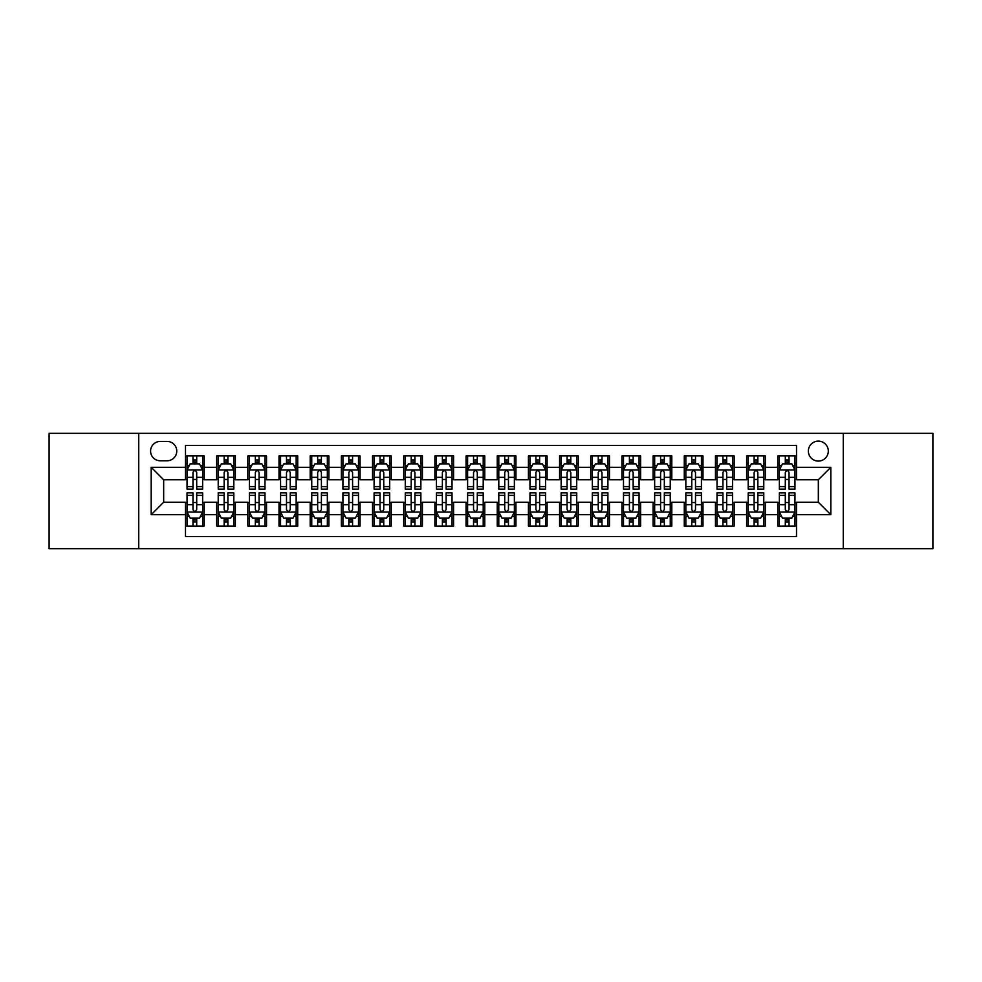 <?xml version="1.0" encoding="UTF-8"?>
<svg xmlns="http://www.w3.org/2000/svg" width="982" height="982" viewBox="0 0 982 982"><rect width="100%" height="100%" fill="white"/><g stroke="black" fill="none" stroke-linecap="round" stroke-linejoin="round"><path stroke-width="1.47" d="M818.337 441.127A9.98 9.98 0 0 0 808.358 451.094A9.98 9.98 0 0 0 818.337 461.074A9.98 9.98 0 0 0 828.305 451.094A9.98 9.98 0 0 0 818.337 441.127M843.268 548.668L932.9 548.668L932.9 433.332L843.268 433.332L843.268 548.668L138.732 548.668L138.732 433.332L49.1 433.332L49.1 548.668L138.732 548.668M796.512 455.93L777.805 455.93L777.805 467.309L765.334 467.309L765.334 479.781L777.805 479.781L777.805 467.309M765.334 467.309L765.334 455.93L746.627 455.93L746.627 467.309L734.168 467.309L734.168 479.781L746.627 479.781L746.627 467.309M734.168 467.309L734.168 455.93L715.461 455.93L715.461 467.309L702.989 467.309L702.989 479.781L715.461 479.781L715.461 467.309M702.989 467.309L702.989 455.93L684.282 455.93L684.282 467.309L671.811 467.309L671.811 479.781L684.282 479.781L684.282 467.309M671.811 467.309L671.811 455.93L653.104 455.93L653.104 467.309L640.632 467.309L640.632 479.781L653.104 479.781L653.104 467.309M640.632 467.309L640.632 455.93L621.937 455.93L621.937 467.309L609.466 467.309L609.466 479.781L621.937 479.781L621.937 467.309M609.466 467.309L609.466 455.93L590.759 455.93L590.759 467.309L578.288 467.309L578.288 479.781L590.759 479.781L590.759 467.309M578.288 467.309L578.288 455.93L559.58 455.93L559.58 467.309L547.109 467.309L547.109 479.781L559.58 479.781L559.58 467.309M547.109 467.309L547.109 455.93L528.414 455.93L528.414 467.309L515.943 467.309L515.943 479.781L528.414 479.781L528.414 467.309M515.943 467.309L515.943 455.93L497.236 455.93L497.236 467.309L484.764 467.309L484.764 479.781L497.236 479.781L497.236 467.309M484.764 467.309L484.764 455.93L466.057 455.93L466.057 467.309L453.586 467.309L453.586 479.781L466.057 479.781L466.057 467.309M453.586 467.309L453.586 455.93L434.891 455.93L434.891 467.309L422.42 467.309L422.42 479.781L434.891 479.781L434.891 467.309M422.42 467.309L422.42 455.93L403.712 455.93L403.712 467.309L391.241 467.309L391.241 479.781L403.712 479.781L403.712 467.309M391.241 467.309L391.241 455.93L372.534 455.93L372.534 467.309L360.063 467.309L360.063 479.781L372.534 479.781L372.534 467.309M360.063 467.309L360.063 455.93L341.368 455.93L341.368 467.309L328.896 467.309L328.896 479.781L341.368 479.781L341.368 467.309M328.896 467.309L328.896 455.93L310.189 455.93L310.189 467.309L297.718 467.309L297.718 479.781L310.189 479.781L310.189 467.309M297.718 467.309L297.718 455.93L279.011 455.93L279.011 467.309L266.539 467.309L266.539 479.781L279.011 479.781L279.011 467.309M266.539 467.309L266.539 455.93L247.832 455.93L247.832 467.309L235.373 467.309L235.373 479.781L247.832 479.781L247.832 467.309M235.373 467.309L235.373 455.93L216.666 455.93L216.666 479.781L204.195 479.781L204.195 455.93L185.488 455.93M185.488 526.07L204.195 526.07L204.195 502.219L216.666 502.219L216.666 526.07L235.373 526.07L235.373 502.219L247.832 502.219L247.832 514.691L235.373 514.691M247.832 514.691L247.832 526.07L266.539 526.07L266.539 502.219L279.011 502.219L279.011 514.691L266.539 514.691M279.011 514.691L279.011 526.07L297.718 526.07L297.718 502.219L310.189 502.219L310.189 514.691L297.718 514.691M310.189 514.691L310.189 526.07L328.896 526.07L328.896 502.219L341.368 502.219L341.368 514.691L328.896 514.691M341.368 514.691L341.368 526.07L360.063 526.07L360.063 502.219L372.534 502.219L372.534 514.691L360.063 514.691M372.534 514.691L372.534 526.07L391.241 526.07L391.241 502.219L403.712 502.219L403.712 514.691L391.241 514.691M403.712 514.691L403.712 526.07L422.42 526.07L422.42 502.219L434.891 502.219L434.891 514.691L422.42 514.691M434.891 514.691L434.891 526.07L453.586 526.07L453.586 502.219L466.057 502.219L466.057 514.691L453.586 514.691M466.057 514.691L466.057 526.07L484.764 526.07L484.764 502.219L497.236 502.219L497.236 514.691L484.764 514.691M497.236 514.691L497.236 526.07L515.943 526.07L515.943 502.219L528.414 502.219L528.414 514.691L515.943 514.691M528.414 514.691L528.414 526.07L547.109 526.07L547.109 502.219L559.58 502.219L559.58 514.691L547.109 514.691M559.58 514.691L559.58 526.07L578.288 526.07L578.288 502.219L590.759 502.219L590.759 514.691L578.288 514.691M590.759 514.691L590.759 526.07L609.466 526.07L609.466 502.219L621.937 502.219L621.937 514.691L609.466 514.691M621.937 514.691L621.937 526.07L640.632 526.07L640.632 502.219L653.104 502.219L653.104 514.691L640.632 514.691M653.104 514.691L653.104 526.07L671.811 526.07L671.811 502.219L684.282 502.219L684.282 514.691L671.811 514.691M684.282 514.691L684.282 526.07L702.989 526.07L702.989 502.219L715.461 502.219L715.461 514.691L702.989 514.691M715.461 514.691L715.461 526.07L734.168 526.07L734.168 502.219L746.627 502.219L746.627 514.691L734.168 514.691M746.627 514.691L746.627 526.07L765.334 526.07L765.334 502.219L777.805 502.219L777.805 514.691L765.334 514.691M160.238 460.767L167.1 460.767A9.66 9.66 0 0 0 176.76 451.094A9.66 9.66 0 0 0 167.1 441.434L160.238 441.434A9.66 9.66 0 0 0 150.577 451.094A9.66 9.66 0 0 0 160.238 460.767M843.268 433.332L138.732 433.332M796.512 467.309L796.512 445.484L185.488 445.484L185.488 479.781L163.663 479.781L163.663 502.219L185.488 502.219L185.488 536.516L796.512 536.516L796.512 502.219L818.337 502.219L818.337 479.781L796.512 479.781L796.512 467.309L830.809 467.309L830.809 514.691L796.512 514.691M185.488 514.691L151.191 514.691L151.191 467.309L185.488 467.309M777.805 514.691L777.805 526.07L796.512 526.07M185.488 463.725L187.046 463.725M192.975 463.725L196.707 463.725M202.636 463.725L204.195 463.725M185.488 479.462L187.046 479.462M192.975 479.462L196.707 479.462M202.636 479.462L204.195 479.462M185.488 502.538L187.046 502.538M192.975 502.538L196.707 502.538M202.636 502.538L204.195 502.538M185.488 518.275L187.046 518.275M192.975 518.275L196.707 518.275M202.636 518.275L204.195 518.275M216.666 479.462L218.225 479.462M224.142 479.462L227.885 479.462M233.814 479.462L235.373 479.462M216.666 463.725L218.225 463.725M224.142 463.725L227.885 463.725M233.814 463.725L235.373 463.725M216.666 502.538L218.225 502.538M224.142 502.538L227.885 502.538M233.814 502.538L235.373 502.538M216.666 518.275L218.225 518.275M224.142 518.275L227.885 518.275M233.814 518.275L235.373 518.275M247.832 502.538L249.391 502.538M255.32 502.538L259.064 502.538M264.98 502.538L266.539 502.538M247.832 518.275L249.391 518.275M255.32 518.275L259.064 518.275M264.98 518.275L266.539 518.275M247.832 463.725L249.391 463.725M255.32 463.725L259.064 463.725M264.98 463.725L266.539 463.725M247.832 479.462L249.391 479.462M255.32 479.462L259.064 479.462M264.98 479.462L266.539 479.462M279.011 502.538L280.57 502.538M286.499 502.538L290.23 502.538M296.159 502.538L297.718 502.538M279.011 518.275L280.57 518.275M286.499 518.275L290.23 518.275M296.159 518.275L297.718 518.275M279.011 463.725L280.57 463.725M286.499 463.725L290.23 463.725M296.159 463.725L297.718 463.725M279.011 479.462L280.57 479.462M286.499 479.462L290.23 479.462M296.159 479.462L297.718 479.462M310.189 502.538L311.748 502.538M317.665 502.538L321.409 502.538M327.337 502.538L328.896 502.538M310.189 518.275L311.748 518.275M317.665 518.275L321.409 518.275M327.337 518.275L328.896 518.275M310.189 463.725L311.748 463.725M317.665 463.725L321.409 463.725M327.337 463.725L328.896 463.725M310.189 479.462L311.748 479.462M317.665 479.462L321.409 479.462M327.337 479.462L328.896 479.462M341.368 502.538L342.927 502.538M348.843 502.538L352.587 502.538M358.504 502.538L360.063 502.538M341.368 518.275L342.927 518.275M348.843 518.275L352.587 518.275M358.504 518.275L360.063 518.275M341.368 463.725L342.927 463.725M348.843 463.725L352.587 463.725M358.504 463.725L360.063 463.725M341.368 479.462L342.927 479.462M348.843 479.462L352.587 479.462M358.504 479.462L360.063 479.462M372.534 502.538L374.093 502.538M380.022 502.538L383.753 502.538M389.682 502.538L391.241 502.538M372.534 518.275L374.093 518.275M380.022 518.275L383.753 518.275M389.682 518.275L391.241 518.275M372.534 463.725L374.093 463.725M380.022 463.725L383.753 463.725M389.682 463.725L391.241 463.725M372.534 479.462L374.093 479.462M380.022 479.462L383.753 479.462M389.682 479.462L391.241 479.462M403.712 502.538L405.271 502.538M411.188 502.538L414.932 502.538M420.861 502.538L422.42 502.538M403.712 518.275L405.271 518.275M411.188 518.275L414.932 518.275M420.861 518.275L422.42 518.275M403.712 463.725L405.271 463.725M411.188 463.725L414.932 463.725M420.861 463.725L422.42 463.725M403.712 479.462L405.271 479.462M411.188 479.462L414.932 479.462M420.861 479.462L422.42 479.462M434.891 502.538L436.45 502.538M442.366 502.538L446.11 502.538M452.027 502.538L453.586 502.538M434.891 518.275L436.45 518.275M442.366 518.275L446.11 518.275M452.027 518.275L453.586 518.275M434.891 463.725L436.45 463.725M442.366 463.725L446.11 463.725M452.027 463.725L453.586 463.725M434.891 479.462L436.45 479.462M442.366 479.462L446.11 479.462M452.027 479.462L453.586 479.462M466.057 502.538L467.616 502.538M473.545 502.538L477.289 502.538M483.205 502.538L484.764 502.538M466.057 518.275L467.616 518.275M473.545 518.275L477.289 518.275M483.205 518.275L484.764 518.275M466.057 463.725L467.616 463.725M473.545 463.725L477.289 463.725M483.205 463.725L484.764 463.725M466.057 479.462L467.616 479.462M473.545 479.462L477.289 479.462M483.205 479.462L484.764 479.462M497.236 502.538L498.795 502.538M504.711 502.538L508.455 502.538M514.384 502.538L515.943 502.538M497.236 518.275L498.795 518.275M504.711 518.275L508.455 518.275M514.384 518.275L515.943 518.275M497.236 463.725L498.795 463.725M504.711 463.725L508.455 463.725M514.384 463.725L515.943 463.725M497.236 479.462L498.795 479.462M504.711 479.462L508.455 479.462M514.384 479.462L515.943 479.462M528.414 502.538L529.973 502.538M535.89 502.538L539.634 502.538M545.55 502.538L547.109 502.538M528.414 518.275L529.973 518.275M535.89 518.275L539.634 518.275M545.55 518.275L547.109 518.275M528.414 463.725L529.973 463.725M535.89 463.725L539.634 463.725M545.55 463.725L547.109 463.725M528.414 479.462L529.973 479.462M535.89 479.462L539.634 479.462M545.55 479.462L547.109 479.462M559.58 502.538L561.139 502.538M567.068 502.538L570.812 502.538M576.729 502.538L578.288 502.538M559.58 518.275L561.139 518.275M567.068 518.275L570.812 518.275M576.729 518.275L578.288 518.275M559.58 463.725L561.139 463.725M567.068 463.725L570.812 463.725M576.729 463.725L578.288 463.725M559.58 479.462L561.139 479.462M567.068 479.462L570.812 479.462M576.729 479.462L578.288 479.462M590.759 502.538L592.318 502.538M598.247 502.538L601.978 502.538M607.907 502.538L609.466 502.538M590.759 518.275L592.318 518.275M598.247 518.275L601.978 518.275M607.907 518.275L609.466 518.275M590.759 463.725L592.318 463.725M598.247 463.725L601.978 463.725M607.907 463.725L609.466 463.725M590.759 479.462L592.318 479.462M598.247 479.462L601.978 479.462M607.907 479.462L609.466 479.462M621.937 502.538L623.496 502.538M629.413 502.538L633.157 502.538M639.073 502.538L640.632 502.538M621.937 518.275L623.496 518.275M629.413 518.275L633.157 518.275M639.073 518.275L640.632 518.275M621.937 463.725L623.496 463.725M629.413 463.725L633.157 463.725M639.073 463.725L640.632 463.725M621.937 479.462L623.496 479.462M629.413 479.462L633.157 479.462M639.073 479.462L640.632 479.462M653.104 502.538L654.663 502.538M660.591 502.538L664.335 502.538M670.252 502.538L671.811 502.538M653.104 518.275L654.663 518.275M660.591 518.275L664.335 518.275M670.252 518.275L671.811 518.275M653.104 463.725L654.663 463.725M660.591 463.725L664.335 463.725M670.252 463.725L671.811 463.725M653.104 479.462L654.663 479.462M660.591 479.462L664.335 479.462M670.252 479.462L671.811 479.462M684.282 502.538L685.841 502.538M691.77 502.538L695.502 502.538M701.43 502.538L702.989 502.538M684.282 518.275L685.841 518.275M691.77 518.275L695.502 518.275M701.43 518.275L702.989 518.275M684.282 463.725L685.841 463.725M691.77 463.725L695.502 463.725M701.43 463.725L702.989 463.725M684.282 479.462L685.841 479.462M691.77 479.462L695.502 479.462M701.43 479.462L702.989 479.462M715.461 502.538L717.02 502.538M722.936 502.538L726.68 502.538M732.609 502.538L734.168 502.538M715.461 518.275L717.02 518.275M722.936 518.275L726.68 518.275M732.609 518.275L734.168 518.275M715.461 463.725L717.02 463.725M722.936 463.725L726.68 463.725M732.609 463.725L734.168 463.725M715.461 479.462L717.02 479.462M722.936 479.462L726.68 479.462M732.609 479.462L734.168 479.462M746.627 502.538L748.186 502.538M754.115 502.538L757.859 502.538M763.775 502.538L765.334 502.538M746.627 518.275L748.186 518.275M754.115 518.275L757.859 518.275M763.775 518.275L765.334 518.275M746.627 463.725L748.186 463.725M754.115 463.725L757.859 463.725M763.775 463.725L765.334 463.725M746.627 479.462L748.186 479.462M754.115 479.462L757.859 479.462M763.775 479.462L765.334 479.462M777.805 502.538L779.364 502.538M785.293 502.538L789.025 502.538M794.954 502.538L796.512 502.538M777.805 518.275L779.364 518.275M785.293 518.275L789.025 518.275M794.954 518.275L796.512 518.275M777.805 463.725L779.364 463.725M785.293 463.725L789.025 463.725M794.954 463.725L796.512 463.725M777.805 479.462L779.364 479.462M785.293 479.462L789.025 479.462M794.954 479.462L796.512 479.462M163.663 479.781L151.191 467.309M163.663 502.219L151.191 514.691M830.809 467.309L818.337 479.781M830.809 514.691L818.337 502.219M196.707 459.981L192.975 459.981M202.636 486.593L196.707 486.593L196.707 489.134L202.636 489.134L202.636 470.108L199.518 463.872L190.164 463.872L187.046 470.108L187.046 489.134L192.975 489.134L192.975 486.593L187.046 486.593M187.046 470.108L187.046 455.93M202.636 470.108L202.636 455.93M192.975 463.872L192.975 455.93M196.707 455.93L196.707 463.872M196.707 486.593L196.707 472.452C195.467 470.047 194.215 470.047 192.975 472.452L192.975 486.593M192.975 522.019L196.707 522.019M187.046 495.407L192.975 495.407L192.975 492.866L187.046 492.866L187.046 511.892L190.164 518.128L199.518 518.128L202.636 511.892L202.636 492.866L196.707 492.866L196.707 495.407L202.636 495.407M202.636 511.892L202.636 526.07M187.046 511.892L187.046 526.07M196.707 518.128L196.707 526.07M192.975 526.07L192.975 518.128M192.975 495.407L192.975 509.548C194.215 511.953 195.467 511.953 196.707 509.548L196.707 495.407M227.885 459.981L224.142 459.981M233.814 486.593L227.885 486.593L227.885 489.134L233.814 489.134L233.814 470.108L230.696 463.872L221.343 463.872L218.225 470.108L218.225 489.134L224.142 489.134L224.142 486.593L218.225 486.593M218.225 470.108L218.225 455.93M233.814 470.108L233.814 455.93M224.142 463.872L224.142 455.93M227.885 455.93L227.885 463.872M227.885 486.593L227.885 472.452C226.646 470.047 225.394 470.047 224.142 472.452L224.142 486.593M259.064 459.981L255.32 459.981M264.98 486.593L259.064 486.593L259.064 489.134L264.98 489.134L264.98 470.108L261.863 463.872L252.509 463.872L249.391 470.108L249.391 489.134L255.32 489.134L255.32 486.593L249.391 486.593M249.391 470.108L249.391 455.93M264.98 470.108L264.98 455.93M255.32 463.872L255.32 455.93M259.064 455.93L259.064 463.872M259.064 486.593L259.064 472.452C257.812 470.047 256.572 470.047 255.32 472.452L255.32 486.593M290.23 459.981L286.499 459.981M296.159 486.593L290.23 486.593L290.23 489.134L296.159 489.134L296.159 470.108L293.041 463.872L283.688 463.872L280.57 470.108L280.57 489.134L286.499 489.134L286.499 486.593L280.57 486.593M280.57 470.108L280.57 455.93M296.159 470.108L296.159 455.93M286.499 463.872L286.499 455.93M290.23 455.93L290.23 463.872M290.23 486.593L290.23 472.452C288.99 470.047 287.738 470.047 286.499 472.452L286.499 486.593M321.409 459.981L317.665 459.981M327.337 486.593L321.409 486.593L321.409 489.134L327.337 489.134L327.337 470.108L324.22 463.872L314.866 463.872L311.748 470.108L311.748 489.134L317.665 489.134L317.665 486.593L311.748 486.593M311.748 470.108L311.748 455.93M327.337 470.108L327.337 455.93M317.665 463.872L317.665 455.93M321.409 455.93L321.409 463.872M321.409 486.593L321.409 472.452C320.169 470.047 318.917 470.047 317.665 472.452L317.665 486.593M224.142 522.019L227.885 522.019M218.225 495.407L224.142 495.407L224.142 492.866L218.225 492.866L218.225 511.892L221.343 518.128L230.696 518.128L233.814 511.892L233.814 492.866L227.885 492.866L227.885 495.407L233.814 495.407M233.814 511.892L233.814 526.07M218.225 511.892L218.225 526.07M227.885 518.128L227.885 526.07M224.142 526.07L224.142 518.128M224.142 495.407L224.142 509.548C225.394 511.953 226.633 511.953 227.885 509.548L227.885 495.407M255.32 522.019L259.064 522.019M249.391 495.407L255.32 495.407L255.32 492.866L249.391 492.866L249.391 511.892L252.509 518.128L261.863 518.128L264.98 511.892L264.98 492.866L259.064 492.866L259.064 495.407L264.98 495.407M264.98 511.892L264.98 526.07M249.391 511.892L249.391 526.07M259.064 518.128L259.064 526.07M255.32 526.07L255.32 518.128M255.32 495.407L255.32 509.548C256.56 511.953 257.812 511.953 259.064 509.548L259.064 495.407M286.499 522.019L290.23 522.019M280.57 495.407L286.499 495.407L286.499 492.866L280.57 492.866L280.57 511.892L283.688 518.128L293.041 518.128L296.159 511.892L296.159 492.866L290.23 492.866L290.23 495.407L296.159 495.407M296.159 511.892L296.159 526.07M280.57 511.892L280.57 526.07M290.23 518.128L290.23 526.07M286.499 526.07L286.499 518.128M286.499 495.407L286.499 509.548C287.738 511.953 288.99 511.953 290.23 509.548L290.23 495.407M317.665 522.019L321.409 522.019M311.748 495.407L317.665 495.407L317.665 492.866L311.748 492.866L311.748 511.892L314.866 518.128L324.22 518.128L327.337 511.892L327.337 492.866L321.409 492.866L321.409 495.407L327.337 495.407M327.337 511.892L327.337 526.07M311.748 511.892L311.748 526.07M321.409 518.128L321.409 526.07M317.665 526.07L317.665 518.128M317.665 495.407L317.665 509.548C318.917 511.953 320.157 511.953 321.409 509.548L321.409 495.407M352.587 459.981L348.843 459.981M358.504 486.593L352.587 486.593L352.587 489.134L358.504 489.134L358.504 470.108L355.386 463.872L346.032 463.872L342.927 470.108L342.927 489.134L348.843 489.134L348.843 486.593L342.927 486.593M342.927 470.108L342.927 455.93M358.504 470.108L358.504 455.93M348.843 463.872L348.843 455.93M352.587 455.93L352.587 463.872M352.587 486.593L352.587 472.452C351.335 470.047 350.095 470.047 348.843 472.452L348.843 486.593M348.843 522.019L352.587 522.019M342.927 495.407L348.843 495.407L348.843 492.866L342.927 492.866L342.927 511.892L346.032 518.128L355.386 518.128L358.504 511.892L358.504 492.866L352.587 492.866L352.587 495.407L358.504 495.407M358.504 511.892L358.504 526.07M342.927 511.892L342.927 526.07M352.587 518.128L352.587 526.07M348.843 526.07L348.843 518.128M348.843 495.407L348.843 509.548C350.083 511.953 351.335 511.953 352.587 509.548L352.587 495.407M383.753 459.981L380.022 459.981M389.682 486.593L383.753 486.593L383.753 489.134L389.682 489.134L389.682 470.108L386.564 463.872L377.211 463.872L374.093 470.108L374.093 489.134L380.022 489.134L380.022 486.593L374.093 486.593M374.093 470.108L374.093 455.93M389.682 470.108L389.682 455.93M380.022 463.872L380.022 455.93M383.753 455.93L383.753 463.872M383.753 486.593L383.753 472.452C382.514 470.047 381.262 470.047 380.022 472.452L380.022 486.593M380.022 522.019L383.753 522.019M374.093 495.407L380.022 495.407L380.022 492.866L374.093 492.866L374.093 511.892L377.211 518.128L386.564 518.128L389.682 511.892L389.682 492.866L383.753 492.866L383.753 495.407L389.682 495.407M389.682 511.892L389.682 526.07M374.093 511.892L374.093 526.07M383.753 518.128L383.753 526.07M380.022 526.07L380.022 518.128M380.022 495.407L380.022 509.548C381.262 511.953 382.514 511.953 383.753 509.548L383.753 495.407M414.932 459.981L411.188 459.981M420.861 486.593L414.932 486.593L414.932 489.134L420.861 489.134L420.861 470.108L417.743 463.872L408.389 463.872L405.271 470.108L405.271 489.134L411.188 489.134L411.188 486.593L405.271 486.593M405.271 470.108L405.271 455.93M420.861 470.108L420.861 455.93M411.188 463.872L411.188 455.93M414.932 455.93L414.932 463.872M414.932 486.593L414.932 472.452C413.692 470.047 412.44 470.047 411.188 472.452L411.188 486.593M411.188 522.019L414.932 522.019M405.271 495.407L411.188 495.407L411.188 492.866L405.271 492.866L405.271 511.892L408.389 518.128L417.743 518.128L420.861 511.892L420.861 492.866L414.932 492.866L414.932 495.407L420.861 495.407M420.861 511.892L420.861 526.07M405.271 511.892L405.271 526.07M414.932 518.128L414.932 526.07M411.188 526.07L411.188 518.128M411.188 495.407L411.188 509.548C412.44 511.953 413.68 511.953 414.932 509.548L414.932 495.407M446.11 459.981L442.366 459.981M452.027 486.593L446.11 486.593L446.11 489.134L452.027 489.134L452.027 470.108L448.909 463.872L439.568 463.872L436.45 470.108L436.45 489.134L442.366 489.134L442.366 486.593L436.45 486.593M436.45 470.108L436.45 455.93M452.027 470.108L452.027 455.93M442.366 463.872L442.366 455.93M446.11 455.93L446.11 463.872M446.11 486.593L446.11 472.452C444.858 470.047 443.618 470.047 442.366 472.452L442.366 486.593M442.366 522.019L446.11 522.019M436.45 495.407L442.366 495.407L442.366 492.866L436.45 492.866L436.45 511.892L439.568 518.128L448.909 518.128L452.027 511.892L452.027 492.866L446.11 492.866L446.11 495.407L452.027 495.407M452.027 511.892L452.027 526.07M436.45 511.892L436.45 526.07M446.11 518.128L446.11 526.07M442.366 526.07L442.366 518.128M442.366 495.407L442.366 509.548C443.618 511.953 444.858 511.953 446.11 509.548L446.11 495.407M477.289 459.981L473.545 459.981M483.205 486.593L477.289 486.593L477.289 489.134L483.205 489.134L483.205 470.108L480.088 463.872L470.734 463.872L467.616 470.108L467.616 489.134L473.545 489.134L473.545 486.593L467.616 486.593M467.616 470.108L467.616 455.93M483.205 470.108L483.205 455.93M473.545 463.872L473.545 455.93M477.289 455.93L477.289 463.872M477.289 486.593L477.289 472.452C476.037 470.047 474.797 470.047 473.545 472.452L473.545 486.593M508.455 459.981L504.711 459.981M514.384 486.593L508.455 486.593L508.455 489.134L514.384 489.134L514.384 470.108L511.266 463.872L501.912 463.872L498.795 470.108L498.795 489.134L504.711 489.134L504.711 486.593L498.795 486.593M498.795 470.108L498.795 455.93M514.384 470.108L514.384 455.93M504.711 463.872L504.711 455.93M508.455 455.93L508.455 463.872M508.455 486.593L508.455 472.452C507.215 470.047 505.963 470.047 504.711 472.452L504.711 486.593M539.634 459.981L535.89 459.981M545.55 486.593L539.634 486.593L539.634 489.134L545.55 489.134L545.55 470.108L542.432 463.872L533.091 463.872L529.973 470.108L529.973 489.134L535.89 489.134L535.89 486.593L529.973 486.593M529.973 470.108L529.973 455.93M545.55 470.108L545.55 455.93M535.89 463.872L535.89 455.93M539.634 455.93L539.634 463.872M539.634 486.593L539.634 472.452C538.382 470.047 537.142 470.047 535.89 472.452L535.89 486.593M570.812 459.981L567.068 459.981M576.729 486.593L570.812 486.593L570.812 489.134L576.729 489.134L576.729 470.108L573.611 463.872L564.257 463.872L561.139 470.108L561.139 489.134L567.068 489.134L567.068 486.593L561.139 486.593M561.139 470.108L561.139 455.93M576.729 470.108L576.729 455.93M567.068 463.872L567.068 455.93M570.812 455.93L570.812 463.872M570.812 486.593L570.812 472.452C569.56 470.047 568.32 470.047 567.068 472.452L567.068 486.593M601.978 459.981L598.247 459.981M607.907 486.593L601.978 486.593L601.978 489.134L607.907 489.134L607.907 470.108L604.789 463.872L595.436 463.872L592.318 470.108L592.318 489.134L598.247 489.134L598.247 486.593L592.318 486.593M592.318 470.108L592.318 455.93M607.907 470.108L607.907 455.93M598.247 463.872L598.247 455.93M601.978 455.93L601.978 463.872M601.978 486.593L601.978 472.452C600.739 470.047 599.486 470.047 598.247 472.452L598.247 486.593M633.157 459.981L629.413 459.981M639.073 486.593L633.157 486.593L633.157 489.134L639.073 489.134L639.073 470.108L635.968 463.872L626.614 463.872L623.496 470.108L623.496 489.134L629.413 489.134L629.413 486.593L623.496 486.593M623.496 470.108L623.496 455.93M639.073 470.108L639.073 455.93M629.413 463.872L629.413 455.93M633.157 455.93L633.157 463.872M633.157 486.593L633.157 472.452C631.917 470.047 630.665 470.047 629.413 472.452L629.413 486.593M664.335 459.981L660.591 459.981M670.252 486.593L664.335 486.593L664.335 489.134L670.252 489.134L670.252 470.108L667.134 463.872L657.78 463.872L654.663 470.108L654.663 489.134L660.591 489.134L660.591 486.593L654.663 486.593M654.663 470.108L654.663 455.93M670.252 470.108L670.252 455.93M660.591 463.872L660.591 455.93M664.335 455.93L664.335 463.872M664.335 486.593L664.335 472.452C663.083 470.047 661.843 470.047 660.591 472.452L660.591 486.593M695.502 459.981L691.77 459.981M701.43 486.593L695.502 486.593L695.502 489.134L701.43 489.134L701.43 470.108L698.312 463.872L688.959 463.872L685.841 470.108L685.841 489.134L691.77 489.134L691.77 486.593L685.841 486.593M685.841 470.108L685.841 455.93M701.43 470.108L701.43 455.93M691.77 463.872L691.77 455.93M695.502 455.93L695.502 463.872M695.502 486.593L695.502 472.452C694.262 470.047 693.01 470.047 691.77 472.452L691.77 486.593M726.68 459.981L722.936 459.981M732.609 486.593L726.68 486.593L726.68 489.134L732.609 489.134L732.609 470.108L729.491 463.872L720.137 463.872L717.02 470.108L717.02 489.134L722.936 489.134L722.936 486.593L717.02 486.593M717.02 470.108L717.02 455.93M732.609 470.108L732.609 455.93M722.936 463.872L722.936 455.93M726.68 455.93L726.68 463.872M726.68 486.593L726.68 472.452C725.44 470.047 724.188 470.047 722.936 472.452L722.936 486.593M757.859 459.981L754.115 459.981M763.775 486.593L757.859 486.593L757.859 489.134L763.775 489.134L763.775 470.108L760.657 463.872L751.304 463.872L748.186 470.108L748.186 489.134L754.115 489.134L754.115 486.593L748.186 486.593M748.186 470.108L748.186 455.93M763.775 470.108L763.775 455.93M754.115 463.872L754.115 455.93M757.859 455.93L757.859 463.872M757.859 486.593L757.859 472.452C756.606 470.047 755.367 470.047 754.115 472.452L754.115 486.593M789.025 459.981L785.293 459.981M794.954 486.593L789.025 486.593L789.025 489.134L794.954 489.134L794.954 470.108L791.836 463.872L782.482 463.872L779.364 470.108L779.364 489.134L785.293 489.134L785.293 486.593L779.364 486.593M779.364 470.108L779.364 455.93M794.954 470.108L794.954 455.93M785.293 463.872L785.293 455.93M789.025 455.93L789.025 463.872M789.025 486.593L789.025 472.452C787.785 470.047 786.533 470.047 785.293 472.452L785.293 486.593M473.545 522.019L477.289 522.019M467.616 495.407L473.545 495.407L473.545 492.866L467.616 492.866L467.616 511.892L470.734 518.128L480.088 518.128L483.205 511.892L483.205 492.866L477.289 492.866L477.289 495.407L483.205 495.407M483.205 511.892L483.205 526.07M467.616 511.892L467.616 526.07M477.289 518.128L477.289 526.07M473.545 526.07L473.545 518.128M473.545 495.407L473.545 509.548C474.785 511.953 476.037 511.953 477.289 509.548L477.289 495.407M504.711 522.019L508.455 522.019M498.795 495.407L504.711 495.407L504.711 492.866L498.795 492.866L498.795 511.892L501.912 518.128L511.266 518.128L514.384 511.892L514.384 492.866L508.455 492.866L508.455 495.407L514.384 495.407M514.384 511.892L514.384 526.07M498.795 511.892L498.795 526.07M508.455 518.128L508.455 526.07M504.711 526.07L504.711 518.128M504.711 495.407L504.711 509.548C505.963 511.953 507.203 511.953 508.455 509.548L508.455 495.407M535.89 522.019L539.634 522.019M529.973 495.407L535.89 495.407L535.89 492.866L529.973 492.866L529.973 511.892L533.091 518.128L542.432 518.128L545.55 511.892L545.55 492.866L539.634 492.866L539.634 495.407L545.55 495.407M545.55 511.892L545.55 526.07M529.973 511.892L529.973 526.07M539.634 518.128L539.634 526.07M535.89 526.07L535.89 518.128M535.89 495.407L535.89 509.548C537.142 511.953 538.382 511.953 539.634 509.548L539.634 495.407M567.068 522.019L570.812 522.019M561.139 495.407L567.068 495.407L567.068 492.866L561.139 492.866L561.139 511.892L564.257 518.128L573.611 518.128L576.729 511.892L576.729 492.866L570.812 492.866L570.812 495.407L576.729 495.407M576.729 511.892L576.729 526.07M561.139 511.892L561.139 526.07M570.812 518.128L570.812 526.07M567.068 526.07L567.068 518.128M567.068 495.407L567.068 509.548C568.308 511.953 569.56 511.953 570.812 509.548L570.812 495.407M598.247 522.019L601.978 522.019M592.318 495.407L598.247 495.407L598.247 492.866L592.318 492.866L592.318 511.892L595.436 518.128L604.789 518.128L607.907 511.892L607.907 492.866L601.978 492.866L601.978 495.407L607.907 495.407M607.907 511.892L607.907 526.07M592.318 511.892L592.318 526.07M601.978 518.128L601.978 526.07M598.247 526.07L598.247 518.128M598.247 495.407L598.247 509.548C599.486 511.953 600.739 511.953 601.978 509.548L601.978 495.407M629.413 522.019L633.157 522.019M623.496 495.407L629.413 495.407L629.413 492.866L623.496 492.866L623.496 511.892L626.614 518.128L635.968 518.128L639.073 511.892L639.073 492.866L633.157 492.866L633.157 495.407L639.073 495.407M639.073 511.892L639.073 526.07M623.496 511.892L623.496 526.07M633.157 518.128L633.157 526.07M629.413 526.07L629.413 518.128M629.413 495.407L629.413 509.548C630.665 511.953 631.905 511.953 633.157 509.548L633.157 495.407M660.591 522.019L664.335 522.019M654.663 495.407L660.591 495.407L660.591 492.866L654.663 492.866L654.663 511.892L657.78 518.128L667.134 518.128L670.252 511.892L670.252 492.866L664.335 492.866L664.335 495.407L670.252 495.407M670.252 511.892L670.252 526.07M654.663 511.892L654.663 526.07M664.335 518.128L664.335 526.07M660.591 526.07L660.591 518.128M660.591 495.407L660.591 509.548C661.831 511.953 663.083 511.953 664.335 509.548L664.335 495.407M691.77 522.019L695.502 522.019M685.841 495.407L691.77 495.407L691.77 492.866L685.841 492.866L685.841 511.892L688.959 518.128L698.312 518.128L701.43 511.892L701.43 492.866L695.502 492.866L695.502 495.407L701.43 495.407M701.43 511.892L701.43 526.07M685.841 511.892L685.841 526.07M695.502 518.128L695.502 526.07M691.77 526.07L691.77 518.128M691.77 495.407L691.77 509.548C693.01 511.953 694.262 511.953 695.502 509.548L695.502 495.407M722.936 522.019L726.68 522.019M717.02 495.407L722.936 495.407L722.936 492.866L717.02 492.866L717.02 511.892L720.137 518.128L729.491 518.128L732.609 511.892L732.609 492.866L726.68 492.866L726.68 495.407L732.609 495.407M732.609 511.892L732.609 526.07M717.02 511.892L717.02 526.07M726.68 518.128L726.68 526.07M722.936 526.07L722.936 518.128M722.936 495.407L722.936 509.548C724.188 511.953 725.428 511.953 726.68 509.548L726.68 495.407M754.115 522.019L757.859 522.019M748.186 495.407L754.115 495.407L754.115 492.866L748.186 492.866L748.186 511.892L751.304 518.128L760.657 518.128L763.775 511.892L763.775 492.866L757.859 492.866L757.859 495.407L763.775 495.407M763.775 511.892L763.775 526.07M748.186 511.892L748.186 526.07M757.859 518.128L757.859 526.07M754.115 526.07L754.115 518.128M754.115 495.407L754.115 509.548C755.354 511.953 756.606 511.953 757.859 509.548L757.859 495.407M785.293 522.019L789.025 522.019M779.364 495.407L785.293 495.407L785.293 492.866L779.364 492.866L779.364 511.892L782.482 518.128L791.836 518.128L794.954 511.892L794.954 492.866L789.025 492.866L789.025 495.407L794.954 495.407M794.954 511.892L794.954 526.07M779.364 511.892L779.364 526.07M789.025 518.128L789.025 526.07M785.293 526.07L785.293 518.128M785.293 495.407L785.293 509.548C786.533 511.953 787.785 511.953 789.025 509.548L789.025 495.407M216.666 514.691L204.195 514.691M216.666 467.309L204.195 467.309M202.562 469.961L187.12 469.961M187.046 465.591L189.305 465.591M200.377 465.591L202.636 465.591M192.975 477.338L187.046 477.338M202.636 477.338L196.707 477.338M196.707 461.97L192.975 461.97M187.12 512.039L202.562 512.039M202.636 516.409L200.377 516.409M189.305 516.409L187.046 516.409M196.707 504.662L202.636 504.662M187.046 504.662L192.975 504.662M192.975 520.03L196.707 520.03M233.728 469.961L218.299 469.961M218.225 465.591L220.484 465.591M231.556 465.591L233.814 465.591M224.142 477.338L218.225 477.338M233.814 477.338L227.885 477.338M227.885 461.97L224.142 461.97M264.907 469.961L249.477 469.961M249.391 465.591L251.662 465.591M262.722 465.591L264.98 465.591M255.32 477.338L249.391 477.338M264.98 477.338L259.064 477.338M259.064 461.97L255.32 461.97M296.085 469.961L280.643 469.961M280.57 465.591L282.828 465.591M293.9 465.591L296.159 465.591M286.499 477.338L280.57 477.338M296.159 477.338L290.23 477.338M290.23 461.97L286.499 461.97M327.252 469.961L311.822 469.961M311.748 465.591L314.007 465.591M325.079 465.591L327.337 465.591M317.665 477.338L311.748 477.338M327.337 477.338L321.409 477.338M321.409 461.97L317.665 461.97M218.299 512.039L233.728 512.039M233.814 516.409L231.556 516.409M220.484 516.409L218.225 516.409M227.885 504.662L233.814 504.662M218.225 504.662L224.142 504.662M224.142 520.03L227.885 520.03M249.477 512.039L264.907 512.039M264.98 516.409L262.722 516.409M251.662 516.409L249.391 516.409M259.064 504.662L264.98 504.662M249.391 504.662L255.32 504.662M255.32 520.03L259.064 520.03M280.643 512.039L296.085 512.039M296.159 516.409L293.9 516.409M282.828 516.409L280.57 516.409M290.23 504.662L296.159 504.662M280.57 504.662L286.499 504.662M286.499 520.03L290.23 520.03M311.822 512.039L327.252 512.039M327.337 516.409L325.079 516.409M314.007 516.409L311.748 516.409M321.409 504.662L327.337 504.662M311.748 504.662L317.665 504.662M317.665 520.03L321.409 520.03M358.43 469.961L343 469.961M342.927 465.591L345.185 465.591M356.245 465.591L358.504 465.591M348.843 477.338L342.927 477.338M358.504 477.338L352.587 477.338M352.587 461.97L348.843 461.97M343 512.039L358.43 512.039M358.504 516.409L356.245 516.409M345.185 516.409L342.927 516.409M352.587 504.662L358.504 504.662M342.927 504.662L348.843 504.662M348.843 520.03L352.587 520.03M389.608 469.961L374.179 469.961M374.093 465.591L376.352 465.591M387.424 465.591L389.682 465.591M380.022 477.338L374.093 477.338M389.682 477.338L383.753 477.338M383.753 461.97L380.022 461.97M374.179 512.039L389.608 512.039M389.682 516.409L387.424 516.409M376.352 516.409L374.093 516.409M383.753 504.662L389.682 504.662M374.093 504.662L380.022 504.662M380.022 520.03L383.753 520.03M420.775 469.961L405.345 469.961M405.271 465.591L407.53 465.591M418.602 465.591L420.861 465.591M411.188 477.338L405.271 477.338M420.861 477.338L414.932 477.338M414.932 461.97L411.188 461.97M405.345 512.039L420.775 512.039M420.861 516.409L418.602 516.409M407.53 516.409L405.271 516.409M414.932 504.662L420.861 504.662M405.271 504.662L411.188 504.662M411.188 520.03L414.932 520.03M451.953 469.961L436.524 469.961M436.45 465.591L438.708 465.591M449.768 465.591L452.027 465.591M442.366 477.338L436.45 477.338M452.027 477.338L446.11 477.338M446.11 461.97L442.366 461.97M436.524 512.039L451.953 512.039M452.027 516.409L449.768 516.409M438.708 516.409L436.45 516.409M446.11 504.662L452.027 504.662M436.45 504.662L442.366 504.662M442.366 520.03L446.11 520.03M483.132 469.961L467.702 469.961M467.616 465.591L469.875 465.591M480.947 465.591L483.205 465.591M473.545 477.338L467.616 477.338M483.205 477.338L477.289 477.338M477.289 461.97L473.545 461.97M514.298 469.961L498.868 469.961M498.795 465.591L501.053 465.591M512.125 465.591L514.384 465.591M504.711 477.338L498.795 477.338M514.384 477.338L508.455 477.338M508.455 461.97L504.711 461.97M545.476 469.961L530.047 469.961M529.973 465.591L532.232 465.591M543.292 465.591L545.55 465.591M535.89 477.338L529.973 477.338M545.55 477.338L539.634 477.338M539.634 461.97L535.89 461.97M576.655 469.961L561.225 469.961M561.139 465.591L563.398 465.591M574.47 465.591L576.729 465.591M567.068 477.338L561.139 477.338M576.729 477.338L570.812 477.338M570.812 461.97L567.068 461.97M607.821 469.961L592.392 469.961M592.318 465.591L594.576 465.591M605.649 465.591L607.907 465.591M598.247 477.338L592.318 477.338M607.907 477.338L601.978 477.338M601.978 461.97L598.247 461.97M639 469.961L623.57 469.961M623.496 465.591L625.755 465.591M636.815 465.591L639.073 465.591M629.413 477.338L623.496 477.338M639.073 477.338L633.157 477.338M633.157 461.97L629.413 461.97M670.178 469.961L654.749 469.961M654.663 465.591L656.921 465.591M667.993 465.591L670.252 465.591M660.591 477.338L654.663 477.338M670.252 477.338L664.335 477.338M664.335 461.97L660.591 461.97M701.357 469.961L685.915 469.961M685.841 465.591L688.1 465.591M699.172 465.591L701.43 465.591M691.77 477.338L685.841 477.338M701.43 477.338L695.502 477.338M695.502 461.97L691.77 461.97M732.523 469.961L717.093 469.961M717.02 465.591L719.278 465.591M730.338 465.591L732.609 465.591M722.936 477.338L717.02 477.338M732.609 477.338L726.68 477.338M726.68 461.97L722.936 461.97M763.701 469.961L748.272 469.961M748.186 465.591L750.444 465.591M761.516 465.591L763.775 465.591M754.115 477.338L748.186 477.338M763.775 477.338L757.859 477.338M757.859 461.97L754.115 461.97M794.88 469.961L779.438 469.961M779.364 465.591L781.623 465.591M792.695 465.591L794.954 465.591M785.293 477.338L779.364 477.338M794.954 477.338L789.025 477.338M789.025 461.97L785.293 461.97M467.702 512.039L483.132 512.039M483.205 516.409L480.947 516.409M469.875 516.409L467.616 516.409M477.289 504.662L483.205 504.662M467.616 504.662L473.545 504.662M473.545 520.03L477.289 520.03M498.868 512.039L514.298 512.039M514.384 516.409L512.125 516.409M501.053 516.409L498.795 516.409M508.455 504.662L514.384 504.662M498.795 504.662L504.711 504.662M504.711 520.03L508.455 520.03M530.047 512.039L545.476 512.039M545.55 516.409L543.292 516.409M532.232 516.409L529.973 516.409M539.634 504.662L545.55 504.662M529.973 504.662L535.89 504.662M535.89 520.03L539.634 520.03M561.225 512.039L576.655 512.039M576.729 516.409L574.47 516.409M563.398 516.409L561.139 516.409M570.812 504.662L576.729 504.662M561.139 504.662L567.068 504.662M567.068 520.03L570.812 520.03M592.392 512.039L607.821 512.039M607.907 516.409L605.649 516.409M594.576 516.409L592.318 516.409M601.978 504.662L607.907 504.662M592.318 504.662L598.247 504.662M598.247 520.03L601.978 520.03M623.57 512.039L639 512.039M639.073 516.409L636.815 516.409M625.755 516.409L623.496 516.409M633.157 504.662L639.073 504.662M623.496 504.662L629.413 504.662M629.413 520.03L633.157 520.03M654.749 512.039L670.178 512.039M670.252 516.409L667.993 516.409M656.921 516.409L654.663 516.409M664.335 504.662L670.252 504.662M654.663 504.662L660.591 504.662M660.591 520.03L664.335 520.03M685.915 512.039L701.357 512.039M701.43 516.409L699.172 516.409M688.1 516.409L685.841 516.409M695.502 504.662L701.43 504.662M685.841 504.662L691.77 504.662M691.77 520.03L695.502 520.03M717.093 512.039L732.523 512.039M732.609 516.409L730.338 516.409M719.278 516.409L717.02 516.409M726.68 504.662L732.609 504.662M717.02 504.662L722.936 504.662M722.936 520.03L726.68 520.03M748.272 512.039L763.701 512.039M763.775 516.409L761.516 516.409M750.444 516.409L748.186 516.409M757.859 504.662L763.775 504.662M748.186 504.662L754.115 504.662M754.115 520.03L757.859 520.03M779.438 512.039L794.88 512.039M794.954 516.409L792.695 516.409M781.623 516.409L779.364 516.409M789.025 504.662L794.954 504.662M779.364 504.662L785.293 504.662M785.293 520.03L789.025 520.03"/></g></svg>
